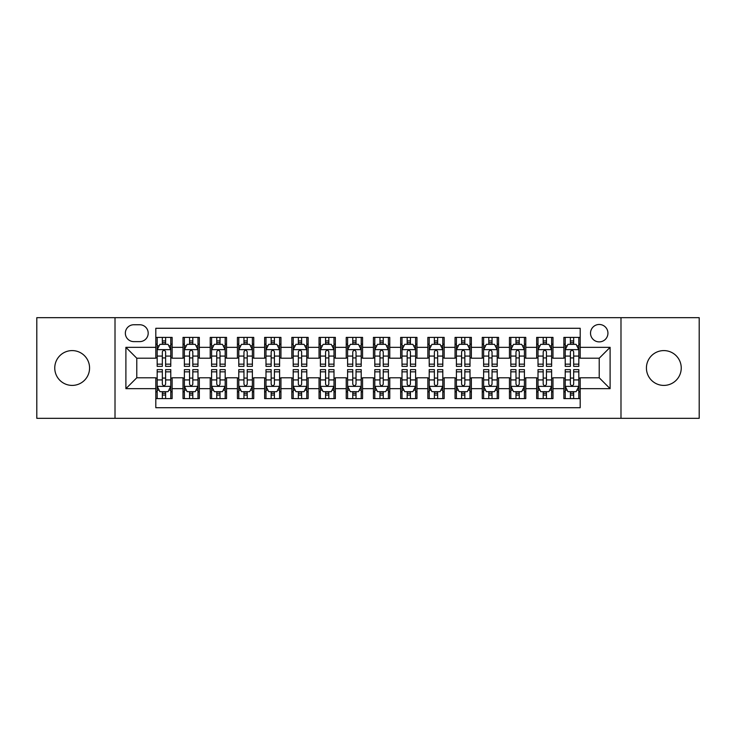 <?xml version="1.0" encoding="UTF-8"?>
<svg xmlns="http://www.w3.org/2000/svg" width="736" height="736" viewBox="0 0 736 736"><rect width="100%" height="100%" fill="white"/><g stroke="black" fill="none" stroke-linecap="round" stroke-linejoin="round"><path stroke-width="1.1" d="M663.835 350.594A17.406 17.406 0 0 0 646.429 368A17.406 17.406 0 0 0 663.835 385.406A17.406 17.406 0 0 0 681.242 368A17.406 17.406 0 0 0 663.835 350.594M72.165 350.594A17.406 17.406 0 0 0 54.758 368A17.406 17.406 0 0 0 72.165 385.406A17.406 17.406 0 0 0 89.571 368A17.406 17.406 0 0 0 72.165 350.594M599.224 324.475A8.703 8.703 0 0 0 590.52 333.178A8.703 8.703 0 0 0 599.224 341.881A8.703 8.703 0 0 0 607.936 333.178A8.703 8.703 0 0 0 599.224 324.475M620.991 418.324L699.2 418.324L699.2 317.676L620.991 317.676L620.991 418.324L115.009 418.324L115.009 317.676L36.8 317.676L36.8 418.324L115.009 418.324M580.189 337.401L563.868 337.401L563.868 347.328L552.984 347.328L552.984 358.211L563.868 358.211L563.868 347.328M552.984 347.328L552.984 337.401L536.664 337.401L536.664 347.328L525.78 347.328L525.78 358.211L536.664 358.211L536.664 347.328M525.78 347.328L525.78 337.401L509.459 337.401L509.459 347.328L498.576 347.328L498.576 358.211L509.459 358.211L509.459 347.328M498.576 347.328L498.576 337.401L482.255 337.401L482.255 347.328L471.371 347.328L471.371 358.211L482.255 358.211L482.255 347.328M471.371 347.328L471.371 337.401L455.05 337.401L455.05 347.328L444.167 347.328L444.167 358.211L455.05 358.211L455.05 347.328M444.167 347.328L444.167 337.401L427.846 337.401L427.846 347.328L416.962 347.328L416.962 358.211L427.846 358.211L427.846 347.328M416.962 347.328L416.962 337.401L400.642 337.401L400.642 347.328L389.767 347.328L389.767 358.211L400.642 358.211L400.642 347.328M389.767 347.328L389.767 337.401L373.437 337.401L373.437 347.328L362.563 347.328L362.563 358.211L373.437 358.211L373.437 347.328M362.563 347.328L362.563 337.401L346.233 337.401L346.233 347.328L335.358 347.328L335.358 358.211L346.233 358.211L346.233 347.328M335.358 347.328L335.358 337.401L319.038 337.401L319.038 347.328L308.154 347.328L308.154 358.211L319.038 358.211L319.038 347.328M308.154 347.328L308.154 337.401L291.833 337.401L291.833 347.328L280.95 347.328L280.95 358.211L291.833 358.211L291.833 347.328M280.95 347.328L280.95 337.401L264.629 337.401L264.629 347.328L253.745 347.328L253.745 358.211L264.629 358.211L264.629 347.328M253.745 347.328L253.745 337.401L237.424 337.401L237.424 347.328L226.541 347.328L226.541 358.211L237.424 358.211L237.424 347.328M226.541 347.328L226.541 337.401L210.22 337.401L210.22 347.328L199.336 347.328L199.336 358.211L210.22 358.211L210.22 347.328M199.336 347.328L199.336 337.401L183.016 337.401L183.016 358.211L172.132 358.211L172.132 337.401L155.811 337.401M155.811 398.599L172.132 398.599L172.132 377.789L183.016 377.789L183.016 398.599L199.336 398.599L199.336 377.789L210.22 377.789L210.22 388.672L199.336 388.672M210.22 388.672L210.22 398.599L226.541 398.599L226.541 377.789L237.424 377.789L237.424 388.672L226.541 388.672M237.424 388.672L237.424 398.599L253.745 398.599L253.745 377.789L264.629 377.789L264.629 388.672L253.745 388.672M264.629 388.672L264.629 398.599L280.95 398.599L280.95 377.789L291.833 377.789L291.833 388.672L280.95 388.672M291.833 388.672L291.833 398.599L308.154 398.599L308.154 377.789L319.038 377.789L319.038 388.672L308.154 388.672M319.038 388.672L319.038 398.599L335.358 398.599L335.358 377.789L346.233 377.789L346.233 388.672L335.358 388.672M346.233 388.672L346.233 398.599L362.563 398.599L362.563 377.789L373.437 377.789L373.437 388.672L362.563 388.672M373.437 388.672L373.437 398.599L389.767 398.599L389.767 377.789L400.642 377.789L400.642 388.672L389.767 388.672M400.642 388.672L400.642 398.599L416.962 398.599L416.962 377.789L427.846 377.789L427.846 388.672L416.962 388.672M427.846 388.672L427.846 398.599L444.167 398.599L444.167 377.789L455.05 377.789L455.05 388.672L444.167 388.672M455.05 388.672L455.05 398.599L471.371 398.599L471.371 377.789L482.255 377.789L482.255 388.672L471.371 388.672M482.255 388.672L482.255 398.599L498.576 398.599L498.576 377.789L509.459 377.789L509.459 388.672L498.576 388.672M509.459 388.672L509.459 398.599L525.78 398.599L525.78 377.789L536.664 377.789L536.664 388.672L525.78 388.672M536.664 388.672L536.664 398.599L552.984 398.599L552.984 377.789L563.868 377.789L563.868 388.672L552.984 388.672M133.777 341.614L139.766 341.614A8.436 8.436 0 0 0 148.194 333.178A8.436 8.436 0 0 0 139.766 324.751L133.777 324.751A8.436 8.436 0 0 0 125.35 333.178A8.436 8.436 0 0 0 133.777 341.614M620.991 317.676L115.009 317.676M580.189 347.328L580.189 328.284L155.811 328.284L155.811 358.211L136.776 358.211L136.776 377.789L155.811 377.789L155.811 407.716L580.189 407.716L580.189 377.789L599.224 377.789L599.224 358.211L580.189 358.211L580.189 347.328L610.107 347.328L610.107 388.672L580.189 388.672M155.811 388.672L125.893 388.672L125.893 347.328L155.811 347.328M563.868 388.672L563.868 398.599L580.189 398.599M155.811 344.2L157.173 344.2M162.343 344.2L165.609 344.2M170.78 344.2L172.132 344.2M155.811 357.935L157.173 357.935M162.343 357.935L165.609 357.935M170.78 357.935L172.132 357.935M155.811 378.065L157.173 378.065M162.343 378.065L165.609 378.065M170.78 378.065L172.132 378.065M155.811 391.8L157.173 391.8M162.343 391.8L165.609 391.8M170.78 391.8L172.132 391.8M183.016 357.935L184.377 357.935M189.548 357.935L192.814 357.935M197.984 357.935L199.336 357.935M183.016 344.2L184.377 344.2M189.548 344.2L192.814 344.2M197.984 344.2L199.336 344.2M183.016 378.065L184.377 378.065M189.548 378.065L192.814 378.065M197.984 378.065L199.336 378.065M183.016 391.8L184.377 391.8M189.548 391.8L192.814 391.8M197.984 391.8L199.336 391.8M210.22 378.065L211.582 378.065M216.752 378.065L220.018 378.065M225.179 378.065L226.541 378.065M210.22 391.8L211.582 391.8M216.752 391.8L220.018 391.8M225.179 391.8L226.541 391.8M210.22 344.2L211.582 344.2M216.752 344.2L220.018 344.2M225.179 344.2L226.541 344.2M210.22 357.935L211.582 357.935M216.752 357.935L220.018 357.935M225.179 357.935L226.541 357.935M237.424 378.065L238.786 378.065M243.956 378.065L247.213 378.065M252.384 378.065L253.745 378.065M237.424 391.8L238.786 391.8M243.956 391.8L247.213 391.8M252.384 391.8L253.745 391.8M237.424 344.2L238.786 344.2M243.956 344.2L247.213 344.2M252.384 344.2L253.745 344.2M237.424 357.935L238.786 357.935M243.956 357.935L247.213 357.935M252.384 357.935L253.745 357.935M264.629 378.065L265.99 378.065M271.161 378.065L274.418 378.065M279.588 378.065L280.95 378.065M264.629 391.8L265.99 391.8M271.161 391.8L274.418 391.8M279.588 391.8L280.95 391.8M264.629 344.2L265.99 344.2M271.161 344.2L274.418 344.2M279.588 344.2L280.95 344.2M264.629 357.935L265.99 357.935M271.161 357.935L274.418 357.935M279.588 357.935L280.95 357.935M291.833 378.065L293.195 378.065M298.356 378.065L301.622 378.065M306.792 378.065L308.154 378.065M291.833 391.8L293.195 391.8M298.356 391.8L301.622 391.8M306.792 391.8L308.154 391.8M291.833 344.2L293.195 344.2M298.356 344.2L301.622 344.2M306.792 344.2L308.154 344.2M291.833 357.935L293.195 357.935M298.356 357.935L301.622 357.935M306.792 357.935L308.154 357.935M319.038 378.065L320.39 378.065M325.56 378.065L328.826 378.065M333.997 378.065L335.358 378.065M319.038 391.8L320.39 391.8M325.56 391.8L328.826 391.8M333.997 391.8L335.358 391.8M319.038 344.2L320.39 344.2M325.56 344.2L328.826 344.2M333.997 344.2L335.358 344.2M319.038 357.935L320.39 357.935M325.56 357.935L328.826 357.935M333.997 357.935L335.358 357.935M346.233 378.065L347.594 378.065M352.765 378.065L356.031 378.065M361.201 378.065L362.563 378.065M346.233 391.8L347.594 391.8M352.765 391.8L356.031 391.8M361.201 391.8L362.563 391.8M346.233 344.2L347.594 344.2M352.765 344.2L356.031 344.2M361.201 344.2L362.563 344.2M346.233 357.935L347.594 357.935M352.765 357.935L356.031 357.935M361.201 357.935L362.563 357.935M373.437 378.065L374.799 378.065M379.969 378.065L383.235 378.065M388.406 378.065L389.767 378.065M373.437 391.8L374.799 391.8M379.969 391.8L383.235 391.8M388.406 391.8L389.767 391.8M373.437 344.2L374.799 344.2M379.969 344.2L383.235 344.2M388.406 344.2L389.767 344.2M373.437 357.935L374.799 357.935M379.969 357.935L383.235 357.935M388.406 357.935L389.767 357.935M400.642 378.065L402.003 378.065M407.174 378.065L410.44 378.065M415.61 378.065L416.962 378.065M400.642 391.8L402.003 391.8M407.174 391.8L410.44 391.8M415.61 391.8L416.962 391.8M400.642 344.2L402.003 344.2M407.174 344.2L410.44 344.2M415.61 344.2L416.962 344.2M400.642 357.935L402.003 357.935M407.174 357.935L410.44 357.935M415.61 357.935L416.962 357.935M427.846 378.065L429.208 378.065M434.378 378.065L437.644 378.065M442.805 378.065L444.167 378.065M427.846 391.8L429.208 391.8M434.378 391.8L437.644 391.8M442.805 391.8L444.167 391.8M427.846 344.2L429.208 344.2M434.378 344.2L437.644 344.2M442.805 344.2L444.167 344.2M427.846 357.935L429.208 357.935M434.378 357.935L437.644 357.935M442.805 357.935L444.167 357.935M455.05 378.065L456.412 378.065M461.582 378.065L464.839 378.065M470.01 378.065L471.371 378.065M455.05 391.8L456.412 391.8M461.582 391.8L464.839 391.8M470.01 391.8L471.371 391.8M455.05 344.2L456.412 344.2M461.582 344.2L464.839 344.2M470.01 344.2L471.371 344.2M455.05 357.935L456.412 357.935M461.582 357.935L464.839 357.935M470.01 357.935L471.371 357.935M482.255 378.065L483.616 378.065M488.787 378.065L492.044 378.065M497.214 378.065L498.576 378.065M482.255 391.8L483.616 391.8M488.787 391.8L492.044 391.8M497.214 391.8L498.576 391.8M482.255 344.2L483.616 344.2M488.787 344.2L492.044 344.2M497.214 344.2L498.576 344.2M482.255 357.935L483.616 357.935M488.787 357.935L492.044 357.935M497.214 357.935L498.576 357.935M509.459 378.065L510.821 378.065M515.982 378.065L519.248 378.065M524.418 378.065L525.78 378.065M509.459 391.8L510.821 391.8M515.982 391.8L519.248 391.8M524.418 391.8L525.78 391.8M509.459 344.2L510.821 344.2M515.982 344.2L519.248 344.2M524.418 344.2L525.78 344.2M509.459 357.935L510.821 357.935M515.982 357.935L519.248 357.935M524.418 357.935L525.78 357.935M536.664 378.065L538.016 378.065M543.186 378.065L546.452 378.065M551.623 378.065L552.984 378.065M536.664 391.8L538.016 391.8M543.186 391.8L546.452 391.8M551.623 391.8L552.984 391.8M536.664 344.2L538.016 344.2M543.186 344.2L546.452 344.2M551.623 344.2L552.984 344.2M536.664 357.935L538.016 357.935M543.186 357.935L546.452 357.935M551.623 357.935L552.984 357.935M563.868 378.065L565.22 378.065M570.391 378.065L573.657 378.065M578.827 378.065L580.189 378.065M563.868 391.8L565.22 391.8M570.391 391.8L573.657 391.8M578.827 391.8L580.189 391.8M563.868 344.2L565.22 344.2M570.391 344.2L573.657 344.2M578.827 344.2L580.189 344.2M563.868 357.935L565.22 357.935M570.391 357.935L573.657 357.935M578.827 357.935L580.189 357.935M136.776 358.211L125.893 347.328M136.776 377.789L125.893 388.672M610.107 347.328L599.224 358.211M610.107 388.672L599.224 377.789M165.609 340.934L162.343 340.934M170.78 364.154L165.609 364.154L165.609 366.372L170.78 366.372L170.78 349.775L168.056 344.338L159.896 344.338L157.173 349.775L157.173 366.372L162.343 366.372L162.343 364.154L157.173 364.154M157.173 349.775L157.173 337.401M170.78 349.775L170.78 337.401M162.343 344.338L162.343 337.401M165.609 337.401L165.609 344.338M165.609 364.154L165.609 351.817C164.524 349.72 163.429 349.72 162.343 351.817L162.343 364.154M162.343 395.066L165.609 395.066M157.173 371.846L162.343 371.846L162.343 369.628L157.173 369.628L157.173 386.225L159.896 391.662L168.056 391.662L170.78 386.225L170.78 369.628L165.609 369.628L165.609 371.846L170.78 371.846M170.78 386.225L170.78 398.599M157.173 386.225L157.173 398.599M165.609 391.662L165.609 398.599M162.343 398.599L162.343 391.662M162.343 371.846L162.343 384.183C163.429 386.28 164.514 386.28 165.609 384.183L165.609 371.846M192.814 340.934L189.548 340.934M197.984 364.154L192.814 364.154L192.814 366.372L197.984 366.372L197.984 349.775L195.261 344.338L187.1 344.338L184.377 349.775L184.377 366.372L189.548 366.372L189.548 364.154L184.377 364.154M184.377 349.775L184.377 337.401M197.984 349.775L197.984 337.401M189.548 344.338L189.548 337.401M192.814 337.401L192.814 344.338M192.814 364.154L192.814 351.817C191.728 349.72 190.633 349.72 189.548 351.817L189.548 364.154M220.018 340.934L216.752 340.934M225.179 364.154L220.018 364.154L220.018 366.372L225.179 366.372L225.179 349.775L222.465 344.338L214.305 344.338L211.582 349.775L211.582 366.372L216.752 366.372L216.752 364.154L211.582 364.154M211.582 349.775L211.582 337.401M225.179 349.775L225.179 337.401M216.752 344.338L216.752 337.401M220.018 337.401L220.018 344.338M220.018 364.154L220.018 351.817C218.923 349.72 217.838 349.72 216.752 351.817L216.752 364.154M247.213 340.934L243.956 340.934M252.384 364.154L247.213 364.154L247.213 366.372L252.384 366.372L252.384 349.775L249.67 344.338L241.509 344.338L238.786 349.775L238.786 366.372L243.956 366.372L243.956 364.154L238.786 364.154M238.786 349.775L238.786 337.401M252.384 349.775L252.384 337.401M243.956 344.338L243.956 337.401M247.213 337.401L247.213 344.338M247.213 364.154L247.213 351.817C246.128 349.72 245.042 349.72 243.956 351.817L243.956 364.154M274.418 340.934L271.161 340.934M279.588 364.154L274.418 364.154L274.418 366.372L279.588 366.372L279.588 349.775L276.865 344.338L268.704 344.338L265.99 349.775L265.99 366.372L271.161 366.372L271.161 364.154L265.99 364.154M265.99 349.775L265.99 337.401M279.588 349.775L279.588 337.401M271.161 344.338L271.161 337.401M274.418 337.401L274.418 344.338M274.418 364.154L274.418 351.817C273.332 349.72 272.246 349.72 271.161 351.817L271.161 364.154M189.548 395.066L192.814 395.066M184.377 371.846L189.548 371.846L189.548 369.628L184.377 369.628L184.377 386.225L187.1 391.662L195.261 391.662L197.984 386.225L197.984 369.628L192.814 369.628L192.814 371.846L197.984 371.846M197.984 386.225L197.984 398.599M184.377 386.225L184.377 398.599M192.814 391.662L192.814 398.599M189.548 398.599L189.548 391.662M189.548 371.846L189.548 384.183C190.633 386.28 191.719 386.28 192.814 384.183L192.814 371.846M216.752 395.066L220.018 395.066M211.582 371.846L216.752 371.846L216.752 369.628L211.582 369.628L211.582 386.225L214.305 391.662L222.465 391.662L225.179 386.225L225.179 369.628L220.018 369.628L220.018 371.846L225.179 371.846M225.179 386.225L225.179 398.599M211.582 386.225L211.582 398.599M220.018 391.662L220.018 398.599M216.752 398.599L216.752 391.662M216.752 371.846L216.752 384.183C217.838 386.28 218.923 386.28 220.018 384.183L220.018 371.846M243.956 395.066L247.213 395.066M238.786 371.846L243.956 371.846L243.956 369.628L238.786 369.628L238.786 386.225L241.509 391.662L249.67 391.662L252.384 386.225L252.384 369.628L247.213 369.628L247.213 371.846L252.384 371.846M252.384 386.225L252.384 398.599M238.786 386.225L238.786 398.599M247.213 391.662L247.213 398.599M243.956 398.599L243.956 391.662M243.956 371.846L243.956 384.183C245.042 386.28 246.128 386.28 247.213 384.183L247.213 371.846M271.161 395.066L274.418 395.066M265.99 371.846L271.161 371.846L271.161 369.628L265.99 369.628L265.99 386.225L268.704 391.662L276.865 391.662L279.588 386.225L279.588 369.628L274.418 369.628L274.418 371.846L279.588 371.846M279.588 386.225L279.588 398.599M265.99 386.225L265.99 398.599M274.418 391.662L274.418 398.599M271.161 398.599L271.161 391.662M271.161 371.846L271.161 384.183C272.246 386.28 273.332 386.28 274.418 384.183L274.418 371.846M301.622 340.934L298.356 340.934M306.792 364.154L301.622 364.154L301.622 366.372L306.792 366.372L306.792 349.775L304.069 344.338L295.909 344.338L293.195 349.775L293.195 366.372L298.356 366.372L298.356 364.154L293.195 364.154M293.195 349.775L293.195 337.401M306.792 349.775L306.792 337.401M298.356 344.338L298.356 337.401M301.622 337.401L301.622 344.338M301.622 364.154L301.622 351.817C300.536 349.72 299.451 349.72 298.356 351.817L298.356 364.154M298.356 395.066L301.622 395.066M293.195 371.846L298.356 371.846L298.356 369.628L293.195 369.628L293.195 386.225L295.909 391.662L304.069 391.662L306.792 386.225L306.792 369.628L301.622 369.628L301.622 371.846L306.792 371.846M306.792 386.225L306.792 398.599M293.195 386.225L293.195 398.599M301.622 391.662L301.622 398.599M298.356 398.599L298.356 391.662M298.356 371.846L298.356 384.183C299.451 386.28 300.536 386.28 301.622 384.183L301.622 371.846M328.826 340.934L325.56 340.934M333.997 364.154L328.826 364.154L328.826 366.372L333.997 366.372L333.997 349.775L331.274 344.338L323.113 344.338L320.39 349.775L320.39 366.372L325.56 366.372L325.56 364.154L320.39 364.154M320.39 349.775L320.39 337.401M333.997 349.775L333.997 337.401M325.56 344.338L325.56 337.401M328.826 337.401L328.826 344.338M328.826 364.154L328.826 351.817C327.741 349.72 326.655 349.72 325.56 351.817L325.56 364.154M325.56 395.066L328.826 395.066M320.39 371.846L325.56 371.846L325.56 369.628L320.39 369.628L320.39 386.225L323.113 391.662L331.274 391.662L333.997 386.225L333.997 369.628L328.826 369.628L328.826 371.846L333.997 371.846M333.997 386.225L333.997 398.599M320.39 386.225L320.39 398.599M328.826 391.662L328.826 398.599M325.56 398.599L325.56 391.662M325.56 371.846L325.56 384.183C326.646 386.28 327.741 386.28 328.826 384.183L328.826 371.846M356.031 340.934L352.765 340.934M361.201 364.154L356.031 364.154L356.031 366.372L361.201 366.372L361.201 349.775L358.478 344.338L350.318 344.338L347.594 349.775L347.594 366.372L352.765 366.372L352.765 364.154L347.594 364.154M347.594 349.775L347.594 337.401M361.201 349.775L361.201 337.401M352.765 344.338L352.765 337.401M356.031 337.401L356.031 344.338M356.031 364.154L356.031 351.817C354.945 349.72 353.86 349.72 352.765 351.817L352.765 364.154M352.765 395.066L356.031 395.066M347.594 371.846L352.765 371.846L352.765 369.628L347.594 369.628L347.594 386.225L350.318 391.662L358.478 391.662L361.201 386.225L361.201 369.628L356.031 369.628L356.031 371.846L361.201 371.846M361.201 386.225L361.201 398.599M347.594 386.225L347.594 398.599M356.031 391.662L356.031 398.599M352.765 398.599L352.765 391.662M352.765 371.846L352.765 384.183C353.85 386.28 354.945 386.28 356.031 384.183L356.031 371.846M383.235 340.934L379.969 340.934M388.406 364.154L383.235 364.154L383.235 366.372L388.406 366.372L388.406 349.775L385.682 344.338L377.522 344.338L374.799 349.775L374.799 366.372L379.969 366.372L379.969 364.154L374.799 364.154M374.799 349.775L374.799 337.401M388.406 349.775L388.406 337.401M379.969 344.338L379.969 337.401M383.235 337.401L383.235 344.338M383.235 364.154L383.235 351.817C382.15 349.72 381.055 349.72 379.969 351.817L379.969 364.154M379.969 395.066L383.235 395.066M374.799 371.846L379.969 371.846L379.969 369.628L374.799 369.628L374.799 386.225L377.522 391.662L385.682 391.662L388.406 386.225L388.406 369.628L383.235 369.628L383.235 371.846L388.406 371.846M388.406 386.225L388.406 398.599M374.799 386.225L374.799 398.599M383.235 391.662L383.235 398.599M379.969 398.599L379.969 391.662M379.969 371.846L379.969 384.183C381.055 386.28 382.14 386.28 383.235 384.183L383.235 371.846M410.44 340.934L407.174 340.934M415.61 364.154L410.44 364.154L410.44 366.372L415.61 366.372L415.61 349.775L412.887 344.338L404.726 344.338L402.003 349.775L402.003 366.372L407.174 366.372L407.174 364.154L402.003 364.154M402.003 349.775L402.003 337.401M415.61 349.775L415.61 337.401M407.174 344.338L407.174 337.401M410.44 337.401L410.44 344.338M410.44 364.154L410.44 351.817C409.354 349.72 408.259 349.72 407.174 351.817L407.174 364.154M407.174 395.066L410.44 395.066M402.003 371.846L407.174 371.846L407.174 369.628L402.003 369.628L402.003 386.225L404.726 391.662L412.887 391.662L415.61 386.225L415.61 369.628L410.44 369.628L410.44 371.846L415.61 371.846M415.61 386.225L415.61 398.599M402.003 386.225L402.003 398.599M410.44 391.662L410.44 398.599M407.174 398.599L407.174 391.662M407.174 371.846L407.174 384.183C408.259 386.28 409.345 386.28 410.44 384.183L410.44 371.846M437.644 340.934L434.378 340.934M442.805 364.154L437.644 364.154L437.644 366.372L442.805 366.372L442.805 349.775L440.091 344.338L431.931 344.338L429.208 349.775L429.208 366.372L434.378 366.372L434.378 364.154L429.208 364.154M429.208 349.775L429.208 337.401M442.805 349.775L442.805 337.401M434.378 344.338L434.378 337.401M437.644 337.401L437.644 344.338M437.644 364.154L437.644 351.817C436.549 349.72 435.464 349.72 434.378 351.817L434.378 364.154M434.378 395.066L437.644 395.066M429.208 371.846L434.378 371.846L434.378 369.628L429.208 369.628L429.208 386.225L431.931 391.662L440.091 391.662L442.805 386.225L442.805 369.628L437.644 369.628L437.644 371.846L442.805 371.846M442.805 386.225L442.805 398.599M429.208 386.225L429.208 398.599M437.644 391.662L437.644 398.599M434.378 398.599L434.378 391.662M434.378 371.846L434.378 384.183C435.464 386.28 436.549 386.28 437.644 384.183L437.644 371.846M464.839 340.934L461.582 340.934M470.01 364.154L464.839 364.154L464.839 366.372L470.01 366.372L470.01 349.775L467.296 344.338L459.135 344.338L456.412 349.775L456.412 366.372L461.582 366.372L461.582 364.154L456.412 364.154M456.412 349.775L456.412 337.401M470.01 349.775L470.01 337.401M461.582 344.338L461.582 337.401M464.839 337.401L464.839 344.338M464.839 364.154L464.839 351.817C463.754 349.72 462.668 349.72 461.582 351.817L461.582 364.154M461.582 395.066L464.839 395.066M456.412 371.846L461.582 371.846L461.582 369.628L456.412 369.628L456.412 386.225L459.135 391.662L467.296 391.662L470.01 386.225L470.01 369.628L464.839 369.628L464.839 371.846L470.01 371.846M470.01 386.225L470.01 398.599M456.412 386.225L456.412 398.599M464.839 391.662L464.839 398.599M461.582 398.599L461.582 391.662M461.582 371.846L461.582 384.183C462.668 386.28 463.754 386.28 464.839 384.183L464.839 371.846M492.044 340.934L488.787 340.934M497.214 364.154L492.044 364.154L492.044 366.372L497.214 366.372L497.214 349.775L494.491 344.338L486.33 344.338L483.616 349.775L483.616 366.372L488.787 366.372L488.787 364.154L483.616 364.154M483.616 349.775L483.616 337.401M497.214 349.775L497.214 337.401M488.787 344.338L488.787 337.401M492.044 337.401L492.044 344.338M492.044 364.154L492.044 351.817C490.958 349.72 489.872 349.72 488.787 351.817L488.787 364.154M488.787 395.066L492.044 395.066M483.616 371.846L488.787 371.846L488.787 369.628L483.616 369.628L483.616 386.225L486.33 391.662L494.491 391.662L497.214 386.225L497.214 369.628L492.044 369.628L492.044 371.846L497.214 371.846M497.214 386.225L497.214 398.599M483.616 386.225L483.616 398.599M492.044 391.662L492.044 398.599M488.787 398.599L488.787 391.662M488.787 371.846L488.787 384.183C489.872 386.28 490.958 386.28 492.044 384.183L492.044 371.846M515.982 395.066L519.248 395.066M510.821 371.846L515.982 371.846L515.982 369.628L510.821 369.628L510.821 386.225L513.535 391.662L521.695 391.662L524.418 386.225L524.418 369.628L519.248 369.628L519.248 371.846L524.418 371.846M524.418 386.225L524.418 398.599M510.821 386.225L510.821 398.599M519.248 391.662L519.248 398.599M515.982 398.599L515.982 391.662M515.982 371.846L515.982 384.183C517.077 386.28 518.162 386.28 519.248 384.183L519.248 371.846M543.186 395.066L546.452 395.066M538.016 371.846L543.186 371.846L543.186 369.628L538.016 369.628L538.016 386.225L540.739 391.662L548.9 391.662L551.623 386.225L551.623 369.628L546.452 369.628L546.452 371.846L551.623 371.846M551.623 386.225L551.623 398.599M538.016 386.225L538.016 398.599M546.452 391.662L546.452 398.599M543.186 398.599L543.186 391.662M543.186 371.846L543.186 384.183C544.272 386.28 545.367 386.28 546.452 384.183L546.452 371.846M519.248 340.934L515.982 340.934M524.418 364.154L519.248 364.154L519.248 366.372L524.418 366.372L524.418 349.775L521.695 344.338L513.535 344.338L510.821 349.775L510.821 366.372L515.982 366.372L515.982 364.154L510.821 364.154M510.821 349.775L510.821 337.401M524.418 349.775L524.418 337.401M515.982 344.338L515.982 337.401M519.248 337.401L519.248 344.338M519.248 364.154L519.248 351.817C518.162 349.72 517.077 349.72 515.982 351.817L515.982 364.154M546.452 340.934L543.186 340.934M551.623 364.154L546.452 364.154L546.452 366.372L551.623 366.372L551.623 349.775L548.9 344.338L540.739 344.338L538.016 349.775L538.016 366.372L543.186 366.372L543.186 364.154L538.016 364.154M538.016 349.775L538.016 337.401M551.623 349.775L551.623 337.401M543.186 344.338L543.186 337.401M546.452 337.401L546.452 344.338M546.452 364.154L546.452 351.817C545.367 349.72 544.281 349.72 543.186 351.817L543.186 364.154M573.657 340.934L570.391 340.934M578.827 364.154L573.657 364.154L573.657 366.372L578.827 366.372L578.827 349.775L576.104 344.338L567.944 344.338L565.22 349.775L565.22 366.372L570.391 366.372L570.391 364.154L565.22 364.154M565.22 349.775L565.22 337.401M578.827 349.775L578.827 337.401M570.391 344.338L570.391 337.401M573.657 337.401L573.657 344.338M573.657 364.154L573.657 351.817C572.571 349.72 571.486 349.72 570.391 351.817L570.391 364.154M570.391 395.066L573.657 395.066M565.22 371.846L570.391 371.846L570.391 369.628L565.22 369.628L565.22 386.225L567.944 391.662L576.104 391.662L578.827 386.225L578.827 369.628L573.657 369.628L573.657 371.846L578.827 371.846M578.827 386.225L578.827 398.599M565.22 386.225L565.22 398.599M573.657 391.662L573.657 398.599M570.391 398.599L570.391 391.662M570.391 371.846L570.391 384.183C571.476 386.28 572.571 386.28 573.657 384.183L573.657 371.846M183.016 388.672L172.132 388.672M183.016 347.328L172.132 347.328M170.706 349.637L157.246 349.637M157.173 345.828L159.151 345.828M168.802 345.828L170.78 345.828M162.343 356.077L157.173 356.077M170.78 356.077L165.609 356.077M165.609 342.663L162.343 342.663M157.246 386.363L170.706 386.363M170.78 390.172L168.802 390.172M159.151 390.172L157.173 390.172M165.609 379.923L170.78 379.923M157.173 379.923L162.343 379.923M162.343 393.337L165.609 393.337M197.91 349.637L184.442 349.637M184.377 345.828L186.346 345.828M196.006 345.828L197.984 345.828M189.548 356.077L184.377 356.077M197.984 356.077L192.814 356.077M192.814 342.663L189.548 342.663M225.115 349.637L211.646 349.637M211.582 345.828L213.55 345.828M223.21 345.828L225.179 345.828M216.752 356.077L211.582 356.077M225.179 356.077L220.018 356.077M220.018 342.663L216.752 342.663M252.319 349.637L238.85 349.637M238.786 345.828L240.755 345.828M250.415 345.828L252.384 345.828M243.956 356.077L238.786 356.077M252.384 356.077L247.213 356.077M247.213 342.663L243.956 342.663M279.524 349.637L266.055 349.637M265.99 345.828L267.959 345.828M277.619 345.828L279.588 345.828M271.161 356.077L265.99 356.077M279.588 356.077L274.418 356.077M274.418 342.663L271.161 342.663M184.442 386.363L197.91 386.363M197.984 390.172L196.006 390.172M186.346 390.172L184.377 390.172M192.814 379.923L197.984 379.923M184.377 379.923L189.548 379.923M189.548 393.337L192.814 393.337M211.646 386.363L225.115 386.363M225.179 390.172L223.21 390.172M213.55 390.172L211.582 390.172M220.018 379.923L225.179 379.923M211.582 379.923L216.752 379.923M216.752 393.337L220.018 393.337M238.85 386.363L252.319 386.363M252.384 390.172L250.415 390.172M240.755 390.172L238.786 390.172M247.213 379.923L252.384 379.923M238.786 379.923L243.956 379.923M243.956 393.337L247.213 393.337M266.055 386.363L279.524 386.363M279.588 390.172L277.619 390.172M267.959 390.172L265.99 390.172M274.418 379.923L279.588 379.923M265.99 379.923L271.161 379.923M271.161 393.337L274.418 393.337M306.728 349.637L293.259 349.637M293.195 345.828L295.164 345.828M304.824 345.828L306.792 345.828M298.356 356.077L293.195 356.077M306.792 356.077L301.622 356.077M301.622 342.663L298.356 342.663M293.259 386.363L306.728 386.363M306.792 390.172L304.824 390.172M295.164 390.172L293.195 390.172M301.622 379.923L306.792 379.923M293.195 379.923L298.356 379.923M298.356 393.337L301.622 393.337M333.932 349.637L320.464 349.637M320.39 345.828L322.368 345.828M332.028 345.828L333.997 345.828M325.56 356.077L320.39 356.077M333.997 356.077L328.826 356.077M328.826 342.663L325.56 342.663M320.464 386.363L333.932 386.363M333.997 390.172L332.028 390.172M322.368 390.172L320.39 390.172M328.826 379.923L333.997 379.923M320.39 379.923L325.56 379.923M325.56 393.337L328.826 393.337M361.128 349.637L347.668 349.637M347.594 345.828L349.572 345.828M359.223 345.828L361.201 345.828M352.765 356.077L347.594 356.077M361.201 356.077L356.031 356.077M356.031 342.663L352.765 342.663M347.668 386.363L361.128 386.363M361.201 390.172L359.223 390.172M349.572 390.172L347.594 390.172M356.031 379.923L361.201 379.923M347.594 379.923L352.765 379.923M352.765 393.337L356.031 393.337M388.332 349.637L374.872 349.637M374.799 345.828L376.777 345.828M386.428 345.828L388.406 345.828M379.969 356.077L374.799 356.077M388.406 356.077L383.235 356.077M383.235 342.663L379.969 342.663M374.872 386.363L388.332 386.363M388.406 390.172L386.428 390.172M376.777 390.172L374.799 390.172M383.235 379.923L388.406 379.923M374.799 379.923L379.969 379.923M379.969 393.337L383.235 393.337M415.536 349.637L402.068 349.637M402.003 345.828L403.972 345.828M413.632 345.828L415.61 345.828M407.174 356.077L402.003 356.077M415.61 356.077L410.44 356.077M410.44 342.663L407.174 342.663M402.068 386.363L415.536 386.363M415.61 390.172L413.632 390.172M403.972 390.172L402.003 390.172M410.44 379.923L415.61 379.923M402.003 379.923L407.174 379.923M407.174 393.337L410.44 393.337M442.741 349.637L429.272 349.637M429.208 345.828L431.176 345.828M440.836 345.828L442.805 345.828M434.378 356.077L429.208 356.077M442.805 356.077L437.644 356.077M437.644 342.663L434.378 342.663M429.272 386.363L442.741 386.363M442.805 390.172L440.836 390.172M431.176 390.172L429.208 390.172M437.644 379.923L442.805 379.923M429.208 379.923L434.378 379.923M434.378 393.337L437.644 393.337M469.945 349.637L456.476 349.637M456.412 345.828L458.381 345.828M468.041 345.828L470.01 345.828M461.582 356.077L456.412 356.077M470.01 356.077L464.839 356.077M464.839 342.663L461.582 342.663M456.476 386.363L469.945 386.363M470.01 390.172L468.041 390.172M458.381 390.172L456.412 390.172M464.839 379.923L470.01 379.923M456.412 379.923L461.582 379.923M461.582 393.337L464.839 393.337M497.15 349.637L483.681 349.637M483.616 345.828L485.585 345.828M495.245 345.828L497.214 345.828M488.787 356.077L483.616 356.077M497.214 356.077L492.044 356.077M492.044 342.663L488.787 342.663M483.681 386.363L497.15 386.363M497.214 390.172L495.245 390.172M485.585 390.172L483.616 390.172M492.044 379.923L497.214 379.923M483.616 379.923L488.787 379.923M488.787 393.337L492.044 393.337M510.885 386.363L524.354 386.363M524.418 390.172L522.45 390.172M512.79 390.172L510.821 390.172M519.248 379.923L524.418 379.923M510.821 379.923L515.982 379.923M515.982 393.337L519.248 393.337M538.09 386.363L551.558 386.363M551.623 390.172L549.654 390.172M539.994 390.172L538.016 390.172M546.452 379.923L551.623 379.923M538.016 379.923L543.186 379.923M543.186 393.337L546.452 393.337M524.354 349.637L510.885 349.637M510.821 345.828L512.79 345.828M522.45 345.828L524.418 345.828M515.982 356.077L510.821 356.077M524.418 356.077L519.248 356.077M519.248 342.663L515.982 342.663M551.558 349.637L538.09 349.637M538.016 345.828L539.994 345.828M549.654 345.828L551.623 345.828M543.186 356.077L538.016 356.077M551.623 356.077L546.452 356.077M546.452 342.663L543.186 342.663M578.754 349.637L565.294 349.637M565.22 345.828L567.198 345.828M576.849 345.828L578.827 345.828M570.391 356.077L565.22 356.077M578.827 356.077L573.657 356.077M573.657 342.663L570.391 342.663M565.294 386.363L578.754 386.363M578.827 390.172L576.849 390.172M567.198 390.172L565.22 390.172M573.657 379.923L578.827 379.923M565.22 379.923L570.391 379.923M570.391 393.337L573.657 393.337"/></g></svg>
